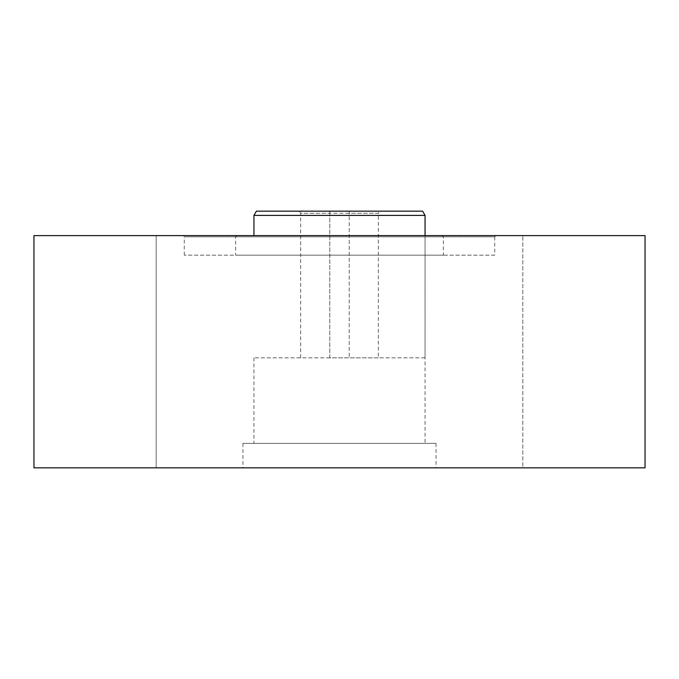 <?xml version="1.0" encoding="UTF-8"?>
<svg xmlns="http://www.w3.org/2000/svg" width="679" height="679" viewBox="0 0 679 679"><rect width="100%" height="100%" fill="white"/><g stroke="black" fill="none" stroke-linecap="round" stroke-linejoin="round"><path stroke-width="0.51" stroke-dasharray="3.4 2.55" d="M156.17 467.831L156.17 235.613L522.83 235.613L156.17 235.613L522.83 235.613L156.17 235.613L156.17 467.831L522.83 467.831L522.83 235.613L522.83 467.831L156.17 467.831M33.95 467.831L645.05 467.831M33.95 235.613L645.05 235.613M425.054 357.833L253.946 357.833L425.054 357.833L425.054 235.613L253.946 235.613L425.054 235.613L425.054 443.387L253.946 443.387L425.054 443.387M253.946 357.833L253.946 443.387M442.165 235.613L236.835 235.613L442.165 235.613L443.387 236.835L235.613 236.835L443.387 236.835L443.387 255.168L235.613 255.168L443.387 255.168M236.835 235.613L235.613 236.835L235.613 255.168M494.719 255.168L184.281 255.168L494.719 255.168L494.719 236.835L184.281 236.835L183.058 235.613L495.942 235.613L183.058 235.613M184.281 255.168L184.281 236.835L494.719 236.835L495.942 235.613M436.054 443.387L242.946 443.387L436.054 443.387L436.054 467.831L242.946 467.831L436.054 467.831M242.946 443.387L242.946 467.831M300.67 357.833L300.67 213.282L329.799 213.282L329.799 357.833L378.33 357.833L378.33 213.282L300.67 213.282L299.447 211.169L379.553 211.169L349.201 211.169L349.201 213.282L378.33 213.282L379.553 211.169M329.799 213.282L329.799 211.169L299.447 211.169M378.33 357.833L329.799 357.833L329.799 211.169L349.201 211.169L349.201 357.833L349.201 213.282M422.61 211.169L256.39 211.169M253.946 215.404L425.054 215.404"/><path stroke-width="1.02" d="M645.05 467.831L33.95 467.831L33.95 235.613L645.05 235.613L645.05 467.831M256.39 211.169L422.61 211.169L425.054 215.404L253.946 215.404L256.39 211.169M425.054 235.613L425.054 215.404M253.946 235.613L253.946 215.404"/></g></svg>
